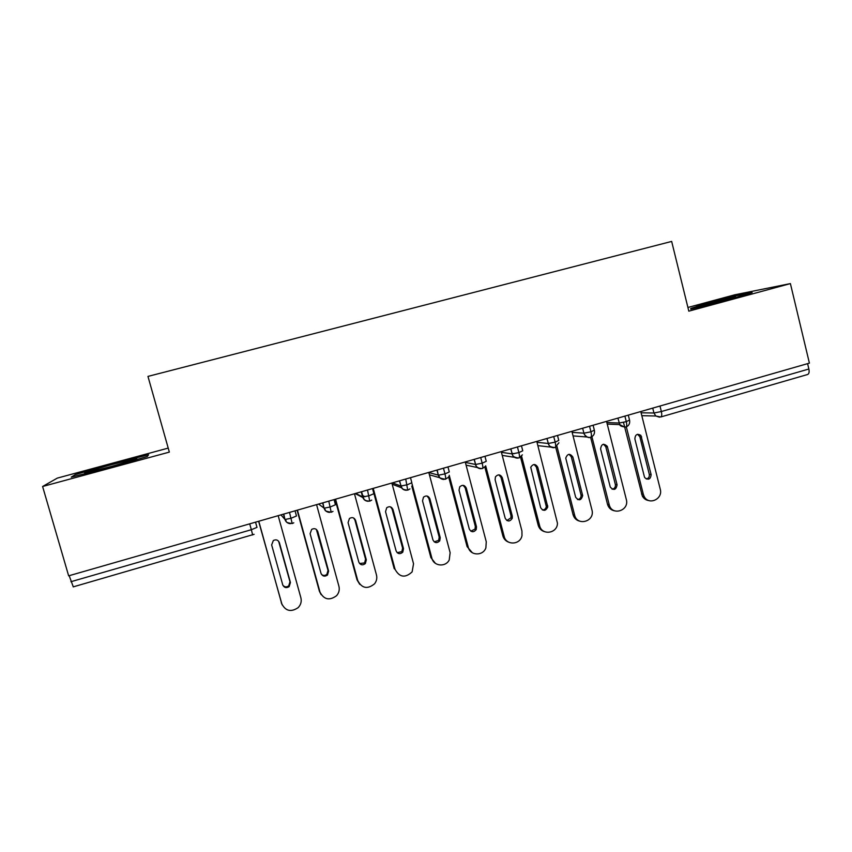 <?xml version="1.0" encoding="UTF-8"?>
<svg xmlns="http://www.w3.org/2000/svg" width="852" height="852" viewBox="0 0 852 852"><rect width="100%" height="100%" fill="white"/><g stroke="black" fill="none" stroke-linecap="round" stroke-linejoin="round"><path stroke-width="1.28" d="M168.217 448.099L57.297 478.121L42.6 486.492L68.65 575.835L809.4 363.122L790.4 283.599L734.68 294.824L687.915 307.476M42.6 486.492L169.346 452.103L147.96 376.403L671.664 241.425L688.821 311.161L790.4 283.599M659.991 406.031L661.354 411.537L808.878 369.012L807.589 363.644M808.878 369.012C809.464 372.079 809.027 373.921 807.558 374.518L660.822 416.958M73.272 586.826L69.172 575.686M690.738 309.223L730.441 299.137L752.146 292.577L734.467 296.102L696.766 305.698L734.467 296.102L752.146 292.577L730.441 299.137L690.738 309.223M147.3 456.523L148.589 454.766L113.369 463.637L75.221 474.639L71.259 477.131L108.151 467.886L147.3 456.523L108.151 467.886L71.259 477.131L75.221 474.639L113.369 463.637L148.589 454.766L147.3 456.523M625.613 427.097L625.783 427.086C626.816 426.607 626.987 424.786 626.295 421.633L624.899 416.106M625.783 427.086L625.783 427.086C621.726 426.628 619.734 425.808 619.809 424.626L617.902 418.108M614.729 510.87C611.129 510.21 608.743 508.069 607.551 504.448L590.617 437.257C591.554 436.799 591.671 434.989 590.958 431.826L589.541 426.256M590.617 437.257L590.617 437.257C587.497 438.908 583.503 433.785 583.918 433.178L582.64 428.236L583.918 433.178L590.958 431.826L594.345 430.175L593.088 425.244M573.055 435.904L587.113 437.001M554.844 447.566L554.982 447.556C555.834 447.13 555.898 445.319 555.163 442.145L553.725 436.543M554.982 447.556L554.993 447.556C547.676 446.874 549.402 444.51 548.603 444.339L546.92 438.492M537.878 445.639L551.095 447.14M518.772 457.993L518.9 457.993C519.656 457.577 519.667 455.777 518.911 452.593L517.452 446.959M518.9 457.993L518.911 457.993C510.273 457.066 513.223 453.754 512.18 453.903L510.742 448.887M502.233 455.405L514.544 457.332M482.232 468.557L482.349 468.568C483.009 468.174 482.956 466.385 482.179 463.179L480.698 457.513M482.349 468.568L482.36 468.568C475.267 468.355 476.076 464.564 475.608 464.457L474.085 459.409M466.087 465.149L477.44 467.546M445.213 479.261L445.319 479.271C445.884 478.909 445.766 477.12 444.968 473.904L443.466 468.206M447.96 466.917L449.292 471.965L444.968 473.904L438.556 475.16L439.483 477.056C438.471 477.557 440.42 478.291 445.33 479.271L447.832 477.674M429.429 474.798L439.76 477.727M407.714 490.113L405.744 479.037M407.799 490.124L407.81 490.124C401.505 489.836 402.112 487.514 401.729 487.61L399.343 480.879M392.197 484.234L401.526 487.77M369.715 501.104L367.51 490.017M355.124 493.574L362.803 497.525M331.215 512.233L328.776 501.136M334.048 499.623L335.443 504.757L330.352 506.94L324.367 508.133L325.294 510.007C324.537 510.71 326.54 511.456 331.279 512.254L332.983 511.392M292.193 523.522L289.51 512.414M295.058 510.827L296.475 515.992L291.118 518.25L285.271 519.422C287.284 521.222 283.514 522.404 292.236 523.543L293.791 522.798M649.064 500.603C646.104 500.262 643.856 498.739 642.333 496.045L623.472 422.358M641.513 493.936L643.324 494.288L644.144 496.407C648.596 505.758 663.229 499.134 660.247 489.176L640.779 411.548M637.615 434.275L639.873 436.81L649.299 474.34C649.618 476.854 648.617 478.409 646.285 479.026M643.324 494.288L626.348 426.895M644.357 476.641L634.868 438.929C635.209 434.52 637.211 433.338 640.885 435.393L651.141 474.617C650.577 479.325 648.468 480.358 644.804 477.695L644.357 476.641M607.497 504.214L609.244 504.842C612.024 516.291 629.617 510.667 626.305 499.432L606.549 421.378M603.525 444.212L605.793 446.757L615.357 484.49C615.677 487.12 614.59 488.697 612.109 489.229M609.18 504.608L591.906 436.693M610.213 486.854L600.585 448.929C601.406 443.892 603.631 443.029 607.284 446.352L617.082 484.799C616.092 489.996 613.834 490.763 610.288 487.099L610.213 486.854M579.914 521.222C576.41 520.402 574.12 518.208 573.045 514.619L555.738 447.279M573.045 514.619L574.61 515.055C577.038 526.302 594.462 521.85 592.119 510.625L571.884 431.325M569.04 454.286L571.287 456.821L581.096 495.268C581.096 497.802 579.892 499.229 577.486 499.549M574.61 515.055L556.984 446.469M575.643 497.195L565.739 458.11C567.57 453.53 569.935 453.168 572.842 457.023L582.683 495.619C581.171 500.571 578.817 501.093 575.643 497.195M544.588 531.669C541.318 530.711 539.178 528.549 538.166 525.162L520.54 457.194M538.166 525.162L539.604 525.641C541.755 535.791 557.485 533.597 557.453 523.192L536.792 441.411M534.151 464.489L536.345 467.013L546.313 506.567C545.866 508.772 544.566 509.911 542.404 509.975M539.604 525.641L521.584 456.193M540.637 507.675L530.732 467.247C533.139 463.658 535.482 463.658 537.772 467.258L547.772 506.972C545.685 511.179 543.299 511.413 540.637 507.675M508.74 542.192C505.747 541.105 503.777 538.986 502.85 535.833L484.82 467.002M502.85 535.833L504.15 536.355C506.12 545.621 520.306 545.014 521.988 535.652L521.935 530.988L501.242 451.613M498.846 474.841L500.976 477.333L510.987 515.694L510.934 517.846L506.855 520.519M504.15 536.355L485.672 465.82M505.193 518.272L495.108 479.708L495.449 476.843C498.1 474.01 500.369 474.276 502.265 477.621L512.318 516.142L512.265 518.304C509.826 521.85 507.462 521.839 505.193 518.272M723.391 300.511L735.553 296.571L703.134 304.462L690.759 308.456L723.391 300.511M109.248 466.992C127.331 462.103 141.645 457.545 135.287 458.749L112.389 464.436C95.019 469.111 79.747 473.904 86.063 472.743L109.248 466.992M472.349 552.756L467.098 546.633L448.589 476.683M467.098 546.633L468.249 547.208C470.091 555.781 483.02 556.26 485.874 547.9L486.258 541.765L465.245 461.954M463.147 485.352L465.149 487.781L475.32 526.366L475.043 529.092L470.805 531.158M468.249 547.208L449.228 475.278M469.292 529.017L459.047 490.23L459.718 486.843C462.455 484.532 464.649 484.958 466.3 488.121L476.502 526.856L476.225 529.593C473.595 532.596 471.284 532.404 469.292 529.017M435.393 563.342L430.878 557.581L411.782 486.087M430.878 557.581L431.889 558.209C433.657 566.26 445.575 567.432 449.228 559.966L450.133 552.692L428.79 472.413M427.044 496.024L428.865 498.367L439.195 537.165L438.684 540.317L434.243 541.893M431.889 558.209L412.027 483.84M432.933 539.891L422.528 500.891L423.487 497.153C426.256 495.204 428.375 495.736 429.877 498.75L440.239 537.708L439.728 540.882C436.991 543.47 434.722 543.139 432.933 539.891M372.59 488.558L394.188 568.657L395.062 569.338C399.513 577.4 405.201 578.252 412.112 571.905L413.539 563.758L391.867 483.02M390.546 506.897L392.112 509.081L402.602 548.102L401.867 551.585L397.17 552.692M395.062 569.338L373.229 488.377M396.105 550.914L385.541 511.679L386.733 507.696C389.502 506.003 391.59 506.599 392.974 509.507L403.507 548.699L402.772 552.192C399.982 554.471 397.756 554.045 396.105 550.914M359.757 584.355L357.041 579.892L335.092 499.325M357.041 579.892L357.755 580.617C361.919 588.434 367.521 589.499 374.56 583.801C376.616 581.128 377.244 578.178 376.467 574.962L354.464 493.766M353.665 518.016L354.89 519.944L365.551 559.189L364.613 562.916L359.576 563.534M357.755 580.617L335.582 499.187M358.798 562.064L348.074 522.617L349.458 518.453C352.238 516.93 354.283 517.59 355.603 520.412L366.307 559.828L365.359 563.566C362.537 565.611 360.353 565.11 358.798 562.064M321.14 594.675L319.404 591.256L297.103 510.231M319.404 591.256L319.969 592.044C323.909 599.67 329.447 600.884 336.572 595.708C338.968 592.928 339.756 589.797 338.926 586.304L316.571 504.64M316.38 529.433L328.009 570.414L326.891 574.333C325.059 575.792 323.249 575.814 321.46 574.386M319.969 592.044L297.433 510.135M321.012 573.375L310.107 533.693L311.662 529.39C314.441 527.995 316.465 528.687 317.743 531.467L328.606 571.106L327.488 575.047C324.655 576.9 322.493 576.346 321.012 573.375M282.108 604.824L258.625 521.286M281.267 602.779L281.682 603.61C285.463 611.086 290.947 612.428 298.136 607.657C300.841 604.813 301.768 601.533 300.884 597.806L278.178 515.673M278.625 541.212L289.978 581.778L288.711 585.867C286.528 587.358 284.589 587.156 282.864 585.249M281.682 603.61L258.784 521.232M282.726 584.823L271.65 544.918L273.343 540.498C276.133 539.209 278.146 539.934 279.381 542.66L290.425 582.523L289.147 586.623C286.293 588.338 284.153 587.742 282.726 584.823M641.098 412.794L653.953 412.996L661.354 411.537C662.025 414.668 661.802 416.49 660.694 416.99L655.806 416L653.953 412.996L652.728 408.119M70.929 581.714L251.351 529.71L249.711 523.842M252.65 534.949L251.351 529.71L256.985 527.367L255.536 522.169M628.286 415.126L629.532 420.057L626.295 421.633L619.148 423.029L606.837 422.539M659.501 417.192L655.806 416L641.822 415.691M572.15 432.369L583.897 433.178C584.813 435.979 586.687 437.395 589.509 437.417M557.506 435.457L558.774 440.42L555.163 442.145L548.283 443.477L546.995 438.471M537.016 442.305L548.198 443.466C549.114 446.256 550.988 447.673 553.821 447.715M521.456 445.809L522.755 450.793L518.911 452.593L512.18 453.903L510.87 448.844M501.434 452.327L512.041 453.882C512.957 456.661 514.842 458.088 517.675 458.152M484.948 456.289L486.258 461.305L482.179 463.179L475.608 464.457L474.276 459.356M465.373 462.412L475.405 464.436C476.332 467.205 478.206 468.632 481.05 468.728M428.822 472.53L438.301 475.128L436.959 470.07M410.494 477.674L411.846 482.754L407.267 484.767L400.994 486.002L399.609 480.805M392.389 482.871L400.706 485.959C401.611 488.686 403.486 490.124 406.319 490.283M372.516 488.579L373.9 493.681L369.065 495.779L362.611 496.94L361.227 491.817M355.721 493.404L362.611 496.94C363.506 499.634 365.37 501.082 368.192 501.285M318.573 504.065L324.005 508.058L322.599 502.914M280.947 514.874L284.887 519.337L283.45 514.15M624.729 427.246L619.809 424.626L607.231 424.072M437.183 470.006L438.301 475.128C439.217 477.876 441.091 479.314 443.935 479.442M322.919 502.818L324.005 508.058C324.9 510.721 326.742 512.169 329.532 512.414M283.791 514.054L284.887 519.326C285.761 521.935 287.571 523.394 290.33 523.703M641.684 436.938L639.873 436.81M651.141 474.617L649.299 474.34M607.476 446.917L605.793 446.757M617.082 484.799L615.357 484.49M572.842 457.023L571.287 456.821M582.598 495.118L581 494.756M537.772 467.258L536.345 467.013M547.676 505.566L546.217 505.161M502.265 477.621L500.976 477.333M512.318 516.142L510.987 515.694M466.3 488.121L465.149 487.781M476.502 526.856L475.32 526.366M429.877 498.75L428.865 498.367M440.239 537.708L439.195 537.165M392.974 509.507L392.112 509.081M403.507 548.699L402.602 548.102M355.603 520.412L354.89 519.944M366.307 559.828L365.551 559.189M317.743 531.467L317.189 530.934M328.606 571.106L328.009 570.414M279.381 542.66L278.987 542.085M290.425 582.523L289.978 581.778M254.109 534.321L73.219 586.879M625.922 427.044C628.797 425.84 630.033 423.636 629.617 420.43M590.734 437.225C593.62 436.011 594.856 433.796 594.44 430.548M555.099 447.524L558.901 442.784M518.996 457.971L522.382 454.861M514.257 453.679L511.892 453.328M482.434 468.536L485.299 466.395M407.863 490.102L409.972 488.878M402.016 485.938L400.546 485.395M369.843 501.104L371.706 500.103M365.061 496.737L362.153 495.278M369.8 501.114C363.974 501.082 363.974 498.58 363.74 498.697L361.514 491.732M644.144 496.407L642.333 496.045M640.885 435.393L639.075 435.276M609.244 504.842L607.551 504.448M607.284 446.352L605.602 446.192M582.683 495.619L581.096 495.268M547.772 506.972L546.313 506.567M512.265 518.304L510.934 517.846M734.935 297.178L735.553 296.571M134.488 459.601L135.287 458.749M476.225 529.593L475.043 529.092M439.728 540.882L438.684 540.317M402.772 552.192L401.867 551.585M365.359 563.566L364.613 562.916M327.488 575.047L326.891 574.333M289.147 586.623L288.711 585.867"/></g></svg>
